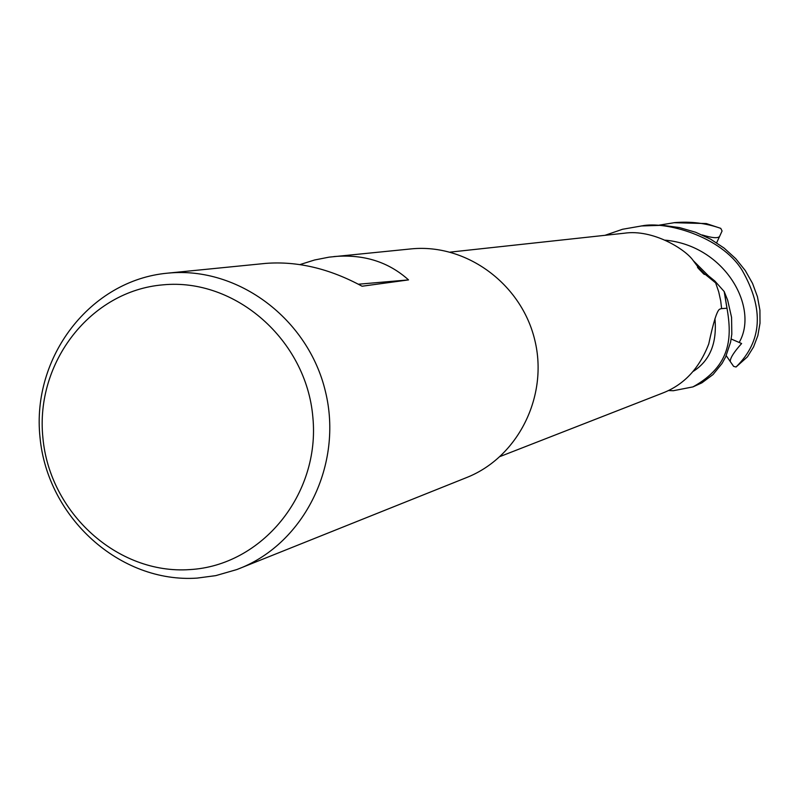 <?xml version="1.0" encoding="UTF-8"?>
<svg xmlns="http://www.w3.org/2000/svg" width="800" height="800" viewBox="0 0 800 800"><rect width="100%" height="100%" fill="white"/><g stroke="black" fill="none" stroke-linecap="round" stroke-linejoin="round"><path stroke-width="1.2" d="M692.96 386.89L701.93 382.81L713.04 374.55L722.11 363.37L725.66 356.86L730.58 342.2L731.81 334.21L731.57 317.42L727.66 300.18L724.19 291.54L726.95 308.24L721.08 308.66L727.01 308.24C731.97 336.87 731.55 365.49 692.96 386.89L673.31 390.73L668.42 390.53M299.92 264.59L314.52 260.01L329.05 257.15L411.79 248.83C466.67 243.65 521.56 284.06 534.82 340.2C548.55 396.21 518.05 457.15 466.83 477.47L236.83 569.56L215.77 575.63L197.16 578.1C120.08 583.42 47.41 517.6 40 437.32C31.48 357.13 90.25 280.23 167.48 273.17L168.64 273.07C238.15 266.49 308.29 318.91 325.46 391.61C343.25 464.17 304.65 542.71 239.75 568.42M333.84 256.59L334.84 256.5C364.03 254.17 388.59 261.97 408.53 279.9L362.07 286.23C329.61 268.62 297.54 261 265.84 263.38L167.48 273.17M163.04 284.84C235.25 277.8 306.32 339.89 312.85 417.12C320.46 494.27 261.9 565.69 189.69 569.6C117.57 574.65 49.53 512.82 42.88 437.58C35.17 362.43 90.71 290.75 163.04 284.84M500.19 456.47L662.75 393.02C684 384.79 699.33 368.43 708.74 343.96C713.39 322.18 717.02 310.61 719.62 309.23L721.59 308.46L720.72 300.98L718.7 291.79L715.65 282.89L704.39 273.7C705.04 275.16 704.16 274.56 701.75 271.9L699.69 269.79C697.16 267.19 696.76 266.48 698.49 267.68L693.19 260.56C685.91 249.66 653.14 228.86 624.13 233.24L450.15 252.12M712.6 280.03L715.65 282.89M704.39 273.7L698.49 267.68M721.12 308.64L726.95 308.24L724.19 291.54L714.87 281.05L707.62 275.14M358.35 284.22L408.53 279.9M724.28 291.66L727.01 308.24M659.11 225.16L674.66 222.63C690.68 221.25 706.05 223.17 720.77 228.37L722.07 230.99L719.63 236.35C718.14 238.51 712.34 238.05 702.22 234.96M673.9 222.7L706.33 223.56L720.77 228.37M605.03 235.3L622.57 229.26L641.87 225.9C664.79 220.94 720.94 235.79 742.13 270.26C764.24 309.1 762.2 341.35 736.04 367.01L733.62 366.37L730.26 361.53C730.08 358.19 733.87 352.18 741.62 343.52L731.19 339.02M641.06 225.97L662.4 225.3L679.41 227.56L695.62 232.26L710.63 239.17L724.12 248.09L735.74 258.68L745.28 270.55L752.54 283.39L757.44 296.71L759.92 310.14L760 323.25L757.85 335.61L753.56 346.95L747.41 356.87L736.04 367.01M719.63 236.35L716.65 242.78M730.26 361.53L726.22 355.64M693.4 371.27C709.96 360.58 717.14 343.05 714.95 318.68M739.23 342.35C759.22 307.85 725.29 245.82 665.36 240.17M713.62 281.02L693.19 260.56M701.75 271.9L699.69 269.79"/></g></svg>
